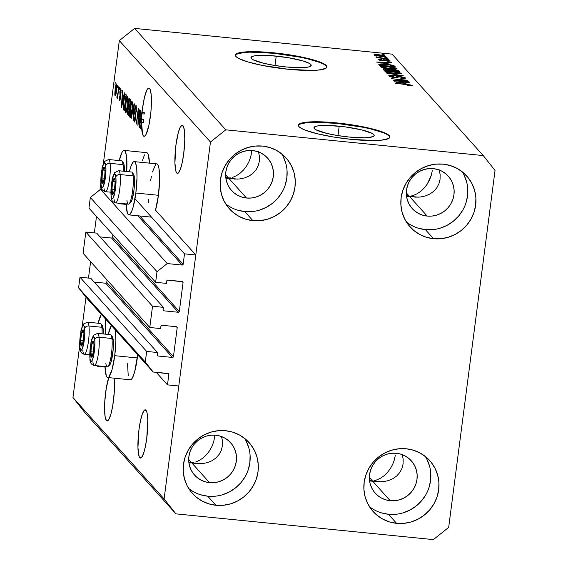 <?xml version="1.0" encoding="UTF-8"?>
<svg xmlns="http://www.w3.org/2000/svg" width="568" height="568" viewBox="0 0 568 568"><rect width="100%" height="100%" fill="white"/><g stroke="black" fill="none" stroke-linecap="round" stroke-linejoin="round"><path stroke-width="0.85" d="M134.978 198.736L184.501 253.846L195.797 254.975L155.504 210.139L195.797 254.975L178.778 385.999L167.482 384.87L168.838 374.475L167.929 373.467L168.838 374.475L168.653 373.808L153.14 371.99L145.28 362.05L146.665 351.436L157.499 352.515L157.201 355.355L157.968 355.994L172.416 357.442L105.733 283.233A0.923 0.895 138.1 0 0 106.748 282.417L173.439 356.626L177.195 327.715L176.407 326.721L161.958 325.272L161.049 325.748L160.609 328.574L149.774 327.488L83.084 253.278L85.839 232.042L152.529 306.251L163.371 307.338L163.073 310.178L163.832 310.817L178.288 312.265L111.598 238.049A0.923 0.895 138.1 0 0 112.62 237.239L179.31 311.449L183.066 282.537L182.158 281.529L183.066 282.537L182.882 281.87L167.823 280.095L166.914 280.571L166.481 283.389L155.639 282.31L157.017 271.689L167.226 263.559L182.129 265.05L137.861 215.783L182.129 265.05L183.152 264.234L184.501 253.846L134.978 198.736M139.785 215.975L183.152 264.234A0.923 0.895 -41.9 0 1 182.129 265.05L167.226 263.559L100.536 189.343L167.226 263.559L157.017 271.689L90.326 197.479L157.017 271.689L155.639 282.31L88.949 208.094L155.639 282.31L166.481 283.389L166.8 280.904A0.923 0.895 -41.9 0 1 167.823 280.095L182.278 281.543A0.923 0.895 -41.9 0 1 183.066 282.537L179.31 311.449A0.923 0.895 -41.9 0 1 178.288 312.265L111.598 238.049L100.067 236.899L111.598 238.049L112.62 237.239L179.31 311.449L178.288 312.265L163.832 310.817A0.923 0.895 -41.9 0 1 163.044 309.823L163.371 307.338L96.681 233.129L163.371 307.338L152.529 306.251L149.774 327.488L83.084 253.278L85.839 232.042L152.529 306.251L149.774 327.488L160.609 328.574L160.936 326.089A0.923 0.895 -41.9 0 1 161.958 325.272L176.407 326.721A0.923 0.895 -41.9 0 1 177.195 327.715L173.439 356.626A0.923 0.895 -41.9 0 1 172.416 357.442L105.733 283.233L94.203 282.076L105.733 283.233L106.748 282.417L173.439 356.626L172.416 357.442L157.968 355.994A0.923 0.895 -41.9 0 1 157.18 355L157.499 352.515L90.816 278.306L157.499 352.515L146.665 351.436L79.974 277.219L146.665 351.436L145.28 362.05L78.597 287.841L145.28 362.05L153.14 371.99L86.457 297.781L153.14 371.99L168.05 373.481A0.923 0.895 -41.9 0 1 168.838 374.475L167.482 384.87L156.186 372.296L167.482 384.87L178.778 385.999L195.797 254.975L184.501 253.846L183.152 264.234L139.785 215.975M102.126 189.506L100.536 189.343L90.326 197.479L88.949 208.094L90.326 197.479L100.536 189.343L102.126 189.506M112.94 234.79L112.62 237.239L112.94 234.79M163.037 309.936L163.832 310.817L163.037 309.936M96.681 233.129L85.839 232.042L96.681 233.129M107.068 279.967L106.748 282.417L107.068 279.967M157.173 355.114L157.968 355.994L157.173 355.114M90.816 278.306L79.974 277.219L78.597 287.841L86.457 297.781L78.597 287.841L79.974 277.219L90.816 278.306M339.202 126.181A30.367 4.835 -172.6 0 1 374.191 135.518A30.367 4.835 -172.6 0 1 348.951 137.03L337.207 135.482L326.508 133.338L315.879 129.745L314.352 128.631L313.976 127.63L316.653 126.117L319.614 125.663L328.197 125.457L345.096 126.863L361.646 129.866L372.274 133.459L373.801 134.573L374.177 135.574L373.403 136.427L368.54 137.541L364.642 137.768L348.951 137.03A30.367 4.835 -172.6 0 1 313.962 127.693A30.367 4.835 -172.6 0 1 339.202 126.181L337.974 135.603L339.202 126.181M276.218 56.09A30.367 4.835 -172.6 0 1 311.207 65.427A30.367 4.835 -172.6 0 1 285.967 66.939L274.223 65.391L263.524 63.247L252.895 59.661L251.368 58.539L250.992 57.538L253.669 56.026L256.63 55.579L270.51 55.614L287.962 57.638L303.099 60.968L309.29 63.367L310.817 64.489L311.193 65.49L308.516 67.003L301.658 67.677L285.967 66.939A30.367 4.835 -172.6 0 1 250.978 57.602A30.367 4.835 -172.6 0 1 276.218 56.09L274.99 65.512L276.218 56.09M326.863 67.23A46.15 7.348 7.4 0 0 273.684 53.271L273.74 52.817A46.15 7.348 -172.6 0 1 326.912 67.003A46.15 7.348 -172.6 0 1 288.558 69.31L262.217 65.412L247.712 61.891L238.297 58.241L235.983 56.544L235.4 55.025L236.586 53.733L239.476 52.725L243.97 52.036L249.899 51.695L265.071 52.093L291.59 55.174L314.594 60.236L324.009 63.886L326.323 65.576L326.898 67.102L325.72 68.387L318.329 70.084L312.407 70.425L288.558 69.31A46.15 7.348 -172.6 0 1 235.386 55.117A46.15 7.348 -172.6 0 1 273.74 52.817L273.684 53.271A46.15 7.348 7.4 0 0 235.379 55.344M389.847 137.321A46.15 7.348 7.4 0 0 336.668 123.355L336.725 122.908A46.15 7.348 -172.6 0 1 389.896 137.094A46.15 7.348 -172.6 0 1 351.542 139.401L333.693 137.044L317.434 133.792L305.243 130.136L301.281 128.332L298.967 126.636L298.385 125.116L299.57 123.824L302.46 122.816L306.954 122.127L312.883 121.786L328.055 122.184L354.574 125.265L377.578 130.328L386.993 133.97L389.307 135.667L389.882 137.193L388.704 138.478L381.313 140.175L375.391 140.516L351.542 139.401A46.15 7.348 -172.6 0 1 298.37 125.208A46.15 7.348 -172.6 0 1 336.725 122.908L336.668 123.355A46.15 7.348 7.4 0 0 298.363 125.436M412.098 196.826L409.379 196.287L418.353 197.181L409.379 196.287L406.553 196.322L412.098 196.826M420.178 197.046L414.825 197.139L420.178 197.046L425.233 196.01L420.178 197.046M429.798 194.079L425.233 196.01L429.798 194.079L433.704 191.317L429.798 194.079M436.785 187.838L433.704 191.317L436.785 187.838L438.929 183.769L436.785 187.838M440.065 179.268L438.929 183.769L440.065 179.268L440.136 174.511L440.065 179.268M439.142 169.683L440.136 174.511L439.142 169.683M375.128 481.465L372.409 480.918L381.391 481.82L372.409 480.918L369.59 480.954L375.128 481.465M383.208 481.678L377.855 481.77L383.208 481.678L388.264 480.649L383.208 481.678M392.836 478.71L388.264 480.649L392.836 478.71L396.734 475.948L392.836 478.71M399.815 472.469L396.734 475.948L399.815 472.469L401.966 468.401L399.815 472.469M403.095 463.9L401.966 468.401L403.095 463.9L403.166 459.143L403.095 463.9M402.172 454.315L403.166 459.143L402.172 454.315M145.948 410.224A24.225 4.359 95.7 0 1 146.998 436.33A24.225 4.359 95.7 0 1 140.459 458.049A24.225 4.359 95.7 0 1 139.785 457.659L141.191 457.801L139.785 457.659L139.089 456.36L137.939 447.655L138.975 429.614L140.452 420.867L142.298 414.107L144.222 410.373L145.131 409.833L146.65 411.523L147.204 413.681L147.794 420.228L146.757 438.269L145.28 447.016L143.441 453.775L141.51 457.51L140.608 458.049L139.785 457.659A24.225 4.359 95.7 0 1 138.741 431.552A24.225 4.359 95.7 0 1 145.28 409.833A24.225 4.359 95.7 0 1 145.948 410.224M189.804 462.934L191.736 462.856L189.804 462.934M188.867 462.572L200.71 463.751L191.736 462.856L194.455 463.396L191.736 462.856L188.683 459.462L191.736 462.856L188.803 462.004L191.736 462.856L209.514 482.644L191.736 462.856L193.688 462.551L188.867 462.572M197.174 463.708L194.455 463.396L202.528 463.616L197.174 463.708M207.59 462.579L202.528 463.616L207.59 462.579L212.155 460.648L207.59 462.579M216.053 457.886L212.155 460.648L216.053 457.886L219.134 454.4L216.053 457.886M221.286 450.332L219.134 454.4L221.286 450.332L222.415 445.837L221.286 450.332M222.486 441.08L222.415 445.837L222.486 441.08L221.492 436.252L222.486 441.08M369.548 480.635L372.409 480.918L369.363 477.532L372.409 480.918L369.484 480.074L372.409 480.918L390.195 500.713L372.409 480.918L369.548 480.635M182.917 125.585A24.225 4.359 95.7 0 1 183.961 151.699A24.225 4.359 95.7 0 1 177.422 173.417A24.225 4.359 95.7 0 1 176.754 173.027L178.16 173.169L176.754 173.027L176.052 171.728L174.908 163.016L175.945 144.975L178.309 132.529L180.233 127.182L182.101 125.201L183.613 126.884L184.557 131.989L184.785 139.728L183.727 153.637L182.25 162.384L180.411 169.143L178.48 172.878L177.571 173.417L176.754 173.027A24.225 4.359 95.7 0 1 175.711 146.92A24.225 4.359 95.7 0 1 182.243 125.201A24.225 4.359 95.7 0 1 182.917 125.585M226.774 178.295L228.698 178.217L226.774 178.295M225.837 177.933L237.68 179.119L228.698 178.217L231.417 178.764L228.698 178.217L225.652 174.83L228.698 178.217L225.773 177.372L228.698 178.217L246.484 198.012L228.698 178.217L230.658 177.912L225.837 177.933M234.144 179.069L239.497 178.977L234.144 179.069M244.552 177.947L239.497 178.977L244.552 177.947L249.125 176.009L244.552 177.947M253.023 173.247L249.125 176.009L253.023 173.247L256.104 169.768L253.023 173.247M258.255 165.7L256.104 169.768L258.255 165.7L259.384 161.198L258.255 165.7M259.455 156.441L259.384 161.198L259.455 156.441L258.461 151.613L259.455 156.441M406.51 196.003L409.379 196.287L406.333 192.893L409.379 196.287L406.447 195.435L409.379 196.287L427.164 216.074L409.379 196.287L406.51 196.003M108.729 377.628A24.225 4.359 95.7 0 0 104.718 402.435A24.225 4.359 95.7 0 0 106.443 420.554L107.26 420.945L108.168 420.405L109.12 418.964L111.044 413.61L112.741 405.708L114.296 391.757L114.104 378.167A24.225 4.359 95.7 0 1 112.833 405.14A24.225 4.359 95.7 0 1 107.111 420.945A24.225 4.359 95.7 0 1 106.443 420.554L107.849 420.696L106.443 420.554L105.186 417.089L104.597 410.543L104.753 401.91L106.308 387.965L108.949 377.003M149.569 88.48A24.225 4.359 95.7 0 1 150.619 114.587A24.225 4.359 95.7 0 1 144.08 136.306A24.225 4.359 95.7 0 1 143.413 135.922L144.812 136.057L143.413 135.922L142.582 134.233L141.531 122.461L140.417 128.709L141.609 119.507A24.225 4.359 95.7 0 1 141.964 113.806L139.053 127.197L140.282 110.462L140.175 115.744L141.077 116.752L144.414 97.611L146.537 90.816L147.616 88.899L148.646 88.111L149.569 88.48L150.272 89.779L151.216 94.884L151.436 102.623L150.911 111.818L148.908 125.279L146.09 134.325L145.131 135.773L144.229 136.306L143.413 135.922A24.225 4.359 95.7 0 1 141.531 122.461L143.796 122.688A24.225 4.359 95.7 0 1 143.867 119.734L141.609 119.507L140.417 128.709L141.531 122.461L143.796 122.688A24.225 4.359 95.7 0 1 143.867 119.734L143.491 122.652L143.867 119.734L141.609 119.507A24.225 4.359 95.7 0 1 141.964 113.806L144.222 114.026A24.225 4.359 95.7 0 1 144.343 112.691L141.922 112.287L141.077 116.752L140.175 115.744L140.282 110.462L139.316 127.488L141.964 113.806L144.222 114.026A24.225 4.359 95.7 0 1 144.343 112.691L142.085 112.471A24.225 4.359 95.7 0 1 148.901 88.09A24.225 4.359 95.7 0 1 149.569 88.48M252.646 150.57A24.225 23.515 -41.9 0 1 267.585 158.096A24.225 23.515 -41.9 0 1 270.652 184.912A24.225 23.515 -41.9 0 1 246.484 198.012L241.918 197.089L237.644 195.3L233.831 192.694L230.615 189.385L228.137 185.495L226.476 181.178L225.702 176.591L225.851 171.919L226.909 167.34L228.833 163.023L231.559 159.139L234.974 155.845L238.951 153.254L243.338 151.471L247.96 150.563L252.646 150.57L257.212 151.493L261.486 153.282L265.299 155.888L268.508 159.196L270.993 163.087L272.654 167.404L273.421 171.99L273.279 176.662L272.221 181.242L270.297 185.559L267.571 189.442L264.156 192.737L260.179 195.328L255.792 197.11L251.17 198.019L246.484 198.012A24.225 23.515 -41.9 0 1 231.545 190.486A24.225 23.515 -41.9 0 1 228.478 163.669A24.225 23.515 -41.9 0 1 252.646 150.57M215.677 435.209A24.225 23.515 -41.9 0 1 230.615 442.735A24.225 23.515 -41.9 0 1 233.682 469.544A24.225 23.515 -41.9 0 1 209.514 482.644L204.949 481.728L200.674 479.932L196.862 477.333L193.653 474.024L191.167 470.134L189.506 465.81L188.739 461.23L188.881 456.558L189.939 451.972L191.863 447.655L194.59 443.778L198.005 440.477L201.981 437.885L206.369 436.103L210.991 435.202L215.677 435.209L220.242 436.125L224.516 437.921L228.336 440.519L231.545 443.828L234.023 447.719L235.684 452.043L236.458 456.622L236.309 461.294L235.251 465.881L233.327 470.19L230.601 474.074L227.186 477.376L223.21 479.967L218.822 481.749L214.2 482.651L209.514 482.644A24.225 23.515 -41.9 0 1 194.576 475.118A24.225 23.515 -41.9 0 1 191.515 448.308A24.225 23.515 -41.9 0 1 215.677 435.209M396.357 453.271A24.225 23.515 -41.9 0 1 411.296 460.797A24.225 23.515 -41.9 0 1 414.363 487.614A24.225 23.515 -41.9 0 1 390.195 500.713L385.629 499.79L381.355 498.001L377.542 495.395L374.326 492.087L371.848 488.196L370.187 483.879L369.413 479.293L369.562 474.621L370.62 470.041L372.544 465.725L375.27 461.841L378.686 458.546L382.662 455.955L387.049 454.173L391.671 453.264L396.357 453.271L400.923 454.194L405.197 455.983L409.01 458.589L412.219 461.898L414.704 465.788L416.365 470.105L417.132 474.692L416.99 479.364L415.932 483.943L414.008 488.26L411.282 492.144L407.867 495.438L403.891 498.029L399.503 499.812L394.881 500.72L390.195 500.713A24.225 23.515 -41.9 0 1 375.256 493.187A24.225 23.515 -41.9 0 1 372.189 466.371A24.225 23.515 -41.9 0 1 396.357 453.271M433.327 168.639A24.225 23.515 -41.9 0 1 448.266 176.165A24.225 23.515 -41.9 0 1 451.326 202.975A24.225 23.515 -41.9 0 1 427.164 216.074L422.592 215.158L418.325 213.362L414.505 210.763L411.296 207.455L408.811 203.564L407.157 199.24L406.383 194.661L406.532 189.989L407.583 185.402L409.514 181.093L412.24 177.209L415.655 173.907L419.631 171.316L424.012 169.534L428.641 168.632L433.327 168.639L437.892 169.555L442.167 171.351L445.979 173.95L449.189 177.259L451.674 181.149L453.328 185.473L454.102 190.053L453.96 194.732L452.902 199.311L450.971 203.628L448.251 207.505L444.836 210.806L440.853 213.398L436.472 215.18L431.85 216.081L427.164 216.074A24.225 23.515 -41.9 0 1 412.226 208.548A24.225 23.515 -41.9 0 1 409.159 181.739A24.225 23.515 -41.9 0 1 433.327 168.639M406.39 221.989A38.07 36.955 138.1 0 0 425.404 229.628L433.554 238.702A38.07 36.955 -41.9 0 1 410.075 226.873A38.07 36.955 -41.9 0 1 405.261 184.735A38.07 36.955 -41.9 0 1 443.232 164.152L435.869 164.145L428.606 165.565L421.719 168.362L415.464 172.438L410.096 177.621L405.815 183.72L402.79 190.5L401.129 197.699L400.901 205.048L402.116 212.247L404.721 219.035L408.619 225.148L413.667 230.352L419.66 234.435L426.376 237.261L433.554 238.702L440.917 238.709L448.18 237.289L455.075 234.492L461.322 230.416L466.69 225.233L470.971 219.134L473.996 212.354L475.657 205.154L475.885 197.813L474.678 190.607L472.065 183.819L468.167 177.706L463.126 172.509L457.126 168.419L450.41 165.6L443.232 164.152A38.07 36.955 -41.9 0 1 466.711 175.981A38.07 36.955 -41.9 0 1 471.525 218.119A38.07 36.955 -41.9 0 1 433.554 238.702L425.404 229.628A38.07 36.955 138.1 0 0 461.791 211.765A38.07 36.955 138.1 0 0 462.245 171.792M369.42 506.628A38.07 36.955 138.1 0 0 388.434 514.267L396.585 523.334A38.07 36.955 -41.9 0 1 373.105 511.512A38.07 36.955 -41.9 0 1 368.291 469.374A38.07 36.955 -41.9 0 1 406.269 448.791L398.906 448.777L391.636 450.204L384.749 453.001L378.501 457.07L373.133 462.26L368.852 468.359L365.82 475.139L364.159 482.339L363.932 489.68L365.146 496.886L367.752 503.674L371.649 509.787L376.698 514.984L382.69 519.074L389.407 521.893L396.585 523.334L403.947 523.348L411.218 521.928L418.105 519.124L424.353 515.055L429.72 509.872L434.002 503.766L437.033 496.986L438.695 489.786L438.922 482.445L437.708 475.238L435.102 468.451L431.197 462.338L426.156 457.141L420.157 453.051L413.447 450.232L406.269 448.791A38.07 36.955 -41.9 0 1 429.742 460.612A38.07 36.955 -41.9 0 1 434.563 502.751A38.07 36.955 -41.9 0 1 396.585 523.334L388.434 514.267A38.07 36.955 138.1 0 0 424.829 496.404A38.07 36.955 138.1 0 0 425.283 456.431M188.739 488.558A38.07 36.955 138.1 0 0 207.753 496.198L215.904 505.271A38.07 36.955 -41.9 0 1 192.431 493.443A38.07 36.955 -41.9 0 1 187.617 451.304A38.07 36.955 -41.9 0 1 225.588 430.721L218.226 430.714L210.962 432.134L204.068 434.932L197.82 439.007L192.453 444.19L188.171 450.289L185.14 457.07L183.485 464.269L183.251 471.61L184.465 478.817L187.071 485.605L190.976 491.718L196.017 496.915L202.016 501.004L208.733 503.83L215.904 505.271L223.267 505.279L230.537 503.859L237.424 501.061L243.672 496.986L249.04 491.803L253.321 485.704L256.353 478.923L258.014 471.724L258.241 464.383L257.027 457.176L254.421 450.389L250.524 444.275L245.475 439.078L239.483 434.989L232.766 432.163L225.588 430.721A38.07 36.955 -41.9 0 1 249.068 442.55A38.07 36.955 -41.9 0 1 253.882 484.689A38.07 36.955 -41.9 0 1 215.904 505.271L207.753 496.198A38.07 36.955 138.1 0 0 244.148 478.334A38.07 36.955 138.1 0 0 244.602 438.361M225.709 203.926A38.07 36.955 138.1 0 0 244.723 211.566L252.874 220.632A38.07 36.955 -41.9 0 1 229.394 208.811A38.07 36.955 -41.9 0 1 224.58 166.672A38.07 36.955 -41.9 0 1 262.558 146.09L255.195 146.075L247.925 147.502L241.038 150.3L234.79 154.368L229.422 159.558L225.141 165.657L222.109 172.438L220.448 179.637L220.221 186.978L221.435 194.185L224.041 200.973L227.938 207.086L232.986 212.283L238.979 216.373L245.696 219.191L252.874 220.632L260.236 220.647L267.507 219.227L274.394 216.422L280.642 212.354L286.009 207.171L290.291 201.065L293.322 194.284L294.984 187.085L295.211 179.744L293.997 172.537L291.391 165.749L287.486 159.636L282.445 154.439L276.446 150.35L269.736 147.531L262.558 146.09A38.07 36.955 -41.9 0 1 286.031 157.911A38.07 36.955 -41.9 0 1 290.844 200.05A38.07 36.955 -41.9 0 1 252.874 220.632L244.723 211.566A38.07 36.955 138.1 0 0 281.117 193.702A38.07 36.955 138.1 0 0 281.572 153.729M104.973 366.048L106.244 375.668L107.018 377.102L107.92 377.535L108.921 376.939L112.102 369.434L114.722 355.682A26.767 4.814 95.7 0 1 107.757 377.535L130.342 379.793A26.767 4.814 -84.3 0 0 137.307 357.939L114.722 355.682L115.886 340.317L115.446 330.043A26.767 4.814 95.7 0 1 114.722 355.682L137.307 357.939A26.767 4.814 -84.3 0 0 137.676 354.78L134.687 371.692L132.564 377.606L131.506 379.197L130.328 379.793M108.204 334.445A26.767 4.814 95.7 0 1 111.399 325.535L108.204 334.445M98.612 365.948A26.767 4.814 95.7 0 1 97.682 366.317A26.767 4.814 95.7 0 1 96.844 365.778L97.845 366.317L98.846 365.728M134.211 161.617A26.767 4.814 95.7 0 0 129.334 171.799L130.91 166.339L133.047 162.214L134.048 161.617L134.95 162.05L135.724 163.485L136.76 169.122L137.009 177.67L135.844 193.035L158.429 195.293A26.767 4.814 -84.3 0 0 156.796 163.875L134.211 161.617A26.767 4.814 95.7 0 1 135.844 193.035L133.224 206.787L132.181 210.16L130.044 214.292L129.042 214.889L128.141 214.456L127.367 213.021L126.103 203.401M119.734 203.301A26.767 4.814 95.7 0 1 118.804 203.671A26.767 4.814 95.7 0 1 117.966 203.124L118.968 203.671L119.969 203.074M232.624 177.379L236.522 175.668L232.624 177.379M240.236 173.133L236.522 175.668L240.236 173.133L243.622 169.889L240.236 173.133M246.555 166.048L243.622 169.889L246.555 166.048L248.919 161.766L246.555 166.048M250.623 157.208L248.919 161.766L250.623 157.208L251.603 152.543L250.623 157.208M251.794 150.499L251.603 152.543L251.794 150.499M195.662 462.018L199.553 460.3L195.662 462.018M203.266 457.772L199.553 460.3L203.266 457.772L206.653 454.521L203.266 457.772M209.585 450.687L206.653 454.521L209.585 450.687L211.949 446.405L209.585 450.687M213.653 441.84L211.949 446.405L213.653 441.84L214.64 437.175L213.653 441.84M214.832 435.138L214.64 437.175L214.832 435.138M374.369 480.613L376.335 480.081L374.369 480.613M380.233 478.37L376.335 480.081L380.233 478.37L383.947 475.835L380.233 478.37M387.333 472.59L383.947 475.835L387.333 472.59L390.266 468.749L387.333 472.59M392.63 464.468L390.266 468.749L392.63 464.468L394.334 459.91L392.63 464.468M395.314 455.245L394.334 459.91L395.314 455.245M411.339 195.981L413.305 195.449L411.339 195.981M417.203 193.731L413.305 195.449L417.203 193.731L420.909 191.203L417.203 193.731M424.296 187.958L420.909 191.203L424.296 187.958L427.228 184.117L424.296 187.958M429.593 179.836L427.228 184.117L431.304 175.278L429.593 179.836M432.284 170.606L431.304 175.278L432.284 170.606M495.033 170.478L448.677 527.402L433.363 539.6L175.895 513.855L84.76 412.432L175.895 513.855L164.109 498.945L210.465 142.021L119.323 40.598L103.298 164.003L119.323 40.598L210.465 142.021L225.773 129.823L483.24 155.568L495.033 170.478L448.677 527.402L433.363 539.6L175.895 513.855L164.109 498.945L72.967 397.522L164.109 498.945L210.465 142.021L225.773 129.823L134.637 28.4L225.773 129.823L483.24 155.568L428.407 94.551L483.24 155.568L495.033 170.478M100.806 183.194L99.94 189.819L100.806 183.194M96.482 216.479L94.345 232.894L96.482 216.479M90.61 261.656L88.48 278.071L90.61 261.656M85.995 297.199L82.168 326.657L85.995 297.199M79.676 345.841L72.967 397.522L84.76 412.432L72.967 397.522L79.676 345.841M138.074 122.411L139.707 109.823L137.925 125.933L138.18 111.797L136.27 124.101L138.329 108.282L138.074 122.411L138.329 108.282L136.27 124.101L138.18 111.797L137.925 125.933L139.707 109.823L138.074 122.411M134.147 121.964L134.502 121.999L134.147 121.964C134.623 122.376 135.063 121.211 135.461 118.471L135.063 109.638L135.944 107.515L136.632 107.579L135.944 107.515L136.377 111.995L136.206 105.691C135.695 105.222 135.227 106.457 134.793 109.383L136.043 105.577L136.625 109.226L136.377 111.995L136.057 107.707L135.617 107.529L135.198 108.786L134.964 111.576L135.624 116.788L135.092 120.572L134.297 122.07L133.736 120.061L133.963 116.355L134.474 120.182L135.312 116.831L134.609 112.805L134.793 109.383L134.701 113.607L135.319 116.433L134.375 120.111L133.963 116.355L134.325 122.07M131.208 118.463L134.076 103.561L133.082 120.544L133.991 105.577L131.208 118.463L133.991 105.577L133.082 120.544L134.36 103.873L131.208 118.463M132.074 101.09L130.995 102.659L132.479 102.808L130.995 102.659L129.994 108.041C129.376 112.62 129.362 115.709 129.965 117.313L130.321 117.349L129.965 117.313C130.789 117.264 131.492 114.871 132.074 110.135L132.514 104.42L132.074 101.09L132.5 105.094L131.648 112.989L130.363 117.306L129.752 116.88L129.518 114.871L130.434 105.137L131.897 100.983M127.757 96.29L126.685 97.859L128.169 98.008L126.685 97.859L125.684 103.248C125.066 107.821 125.052 110.909 125.649 112.514L126.011 112.549L125.649 112.514C126.479 112.471 127.182 110.078 127.757 105.336L128.205 99.62L127.757 96.29L128.191 100.295L127.338 108.19L126.053 112.507L125.443 112.081L125.208 110.071L126.124 100.337L127.587 96.184M123.327 97L124.449 92.84L121.566 107.735L122.532 90.71L122.425 95.992L123.327 97L122.425 95.992L122.532 90.71L121.303 107.444L123.327 97M114.963 84.866L115.254 82.608L114.963 84.866M142.369 160.758L144.492 154.851M146.551 152.664L147.453 153.09L148.227 154.524L149.462 163.144A26.767 4.814 -84.3 0 0 146.714 152.664L124.129 150.406A26.767 4.814 95.7 0 1 126.735 171.536L126.685 157.904L126.259 154.659L124.868 150.832L123.966 150.406L122.965 150.996L121.907 152.593L119.252 160.581A26.767 4.814 95.7 0 1 124.129 150.406M156.633 163.875L157.535 164.308L158.309 165.742L158.919 168.128L159.594 179.928L158.429 195.293L155.504 210.139A26.767 4.814 -84.3 0 0 158.429 195.293L135.844 193.035A26.767 4.814 95.7 0 1 128.879 214.881A26.767 4.814 95.7 0 1 126.117 203.94M148.653 202.506L148.717 199.247M150.548 180.88L151.464 176.066M152.444 171.976L155.632 164.471M128.219 375.54L127.544 363.74M115.098 95.836L115.098 95.836C115.687 95.807 116.184 94.089 116.596 90.681L116.646 83.922C116.049 83.972 115.538 85.725 115.134 89.19L116.248 84.071L116.724 84.05L116.958 85.583L116.454 91.718L115.489 95.694L115.02 95.715L114.786 94.21L115.134 89.19L115.226 95.914M117.455 87.642L117.746 85.385L117.455 87.642M116.987 97.937L117.874 96.276L117.597 98.385L118.826 86.584L117.597 98.385L117.569 96.248L117.051 97.952L116.809 97.036L118.052 92.548L116.809 97.036L117.029 97.959M119.308 89.701L119.599 87.444L119.308 89.701M119.401 100.621L120.423 98.008L119.82 91.697L120.87 88.643L121.098 93.109L120.707 90.319L120.061 92.293L120.565 95.957L120.21 99.315L119.784 100.55L119.294 100.451L119.216 96.652L119.543 98.875L120.104 98.115L119.82 91.697L120.167 96.887L119.607 98.967L119.216 96.652L119.557 100.713M125.606 94.132C124.818 93.99 124.143 96.29 123.583 101.026L124.932 94.402L125.485 94.025L126.366 94.977L124.314 110.796L123.206 109.226L123.128 105.541L123.583 101.026L123.206 109.226L124.314 110.796L126.366 94.977L125.372 93.983M129.88 98.889C129.376 98.356 128.915 99.613 128.496 102.659L129.355 98.938L130.683 99.776L128.624 115.588L127.573 114.211L127.466 111.612L128.496 102.659L128.347 106.933L127.63 109.929L127.821 114.693L128.624 115.588L130.683 99.776L129.646 98.74M392.105 54.145L134.637 28.4L119.323 40.598L134.637 28.4L392.105 54.145L419.518 84.653L392.105 54.145M428.407 94.551L419.518 84.653L428.407 94.551M396.144 80.542L409.003 82.104L393.191 80.521L404.416 80.244L391.544 78.682L407.348 80.265L396.144 80.542L407.348 80.265L391.544 78.682L404.416 80.244L393.191 80.521L408.733 81.799L396.144 80.542M391.075 76.502L391.004 77.063L391.075 76.502L393.638 76.233L393.162 75.913C390.202 75.658 388.888 75.792 389.236 76.325L394.32 77.596L400.305 76.829L403.536 77.688L400.461 78.008L400.937 78.327C404.26 78.625 405.751 78.483 405.41 77.894L399.993 76.524L404.842 77.525L405.509 78.079L404.572 78.448L400.937 78.327L400.461 78.008L403.585 77.752L400.305 76.829L398.644 76.801L396.677 77.702L392.531 77.369L389.144 76.162L392.232 75.835L393.638 76.233L391.125 76.552L394.093 77.305L395.917 77.305L397.06 76.467L399.993 76.524L396.613 76.595L395.612 77.369L391.011 76.36L390.926 77.042M386.481 73.052L403.386 75.849L388.349 75.132L401.413 75.523L386.481 73.052L401.413 75.523L388.349 75.132L403.386 75.849L386.481 73.052M401.278 73.293L400.447 73.84L397.827 73.89L388.576 72.839L384.983 71.547L388.249 71.064L396.677 71.937L401.278 73.293L398.097 72.207L392.154 71.341C387.539 70.865 385.168 70.972 385.054 71.674C386.616 72.555 389.733 73.215 394.398 73.648L399.56 73.897L401.363 73.492M396.961 68.501L396.137 69.04L392.871 69.069L383.606 67.904L380.681 66.633L384.486 66.286L393.091 67.265L396.961 68.501L393.787 67.407L387.845 66.548C383.23 66.066 380.858 66.172 380.745 66.875C382.3 67.755 385.416 68.416 390.088 68.849L395.25 69.097L397.046 68.692M388.249 63.786L376.577 62.026L391.558 62.686L387.34 62.778L388.249 63.786L387.34 62.778L391.558 62.686L376.577 62.026L388.249 63.786M382.058 54.4L384.586 54.926L382.058 54.4M379.083 54.755L384.252 55.529L385.928 56.346L382.69 56.552L375.576 55.607L374.085 55.075L374.156 54.663L379.083 54.755C375.76 54.4 374.056 54.471 373.971 54.975L380.652 56.374C384.039 56.743 385.786 56.672 385.885 56.168L379.083 54.755M384.55 57.176L387.078 57.702L384.55 57.176M381.888 57.964L388.121 58.866L376.62 57.716L378.189 57.595L375.938 57.112L376.193 56.814L381.888 57.964L376.193 56.814L378.189 57.595L376.62 57.716L388.121 58.866L381.888 57.964M386.368 59.2L388.895 59.725L386.368 59.2M379.878 59.881L379.815 60.357L379.878 59.881L381.391 59.69L380.915 59.37L378.245 59.725L382.122 60.719L386.346 60.151L388.484 60.719L386.616 60.932L387.085 61.252L390.138 60.904L385.757 60.109L386.56 59.91L390.202 61.095L387.085 61.252L386.616 60.932L388.484 60.719L385.8 60.109L384.003 60.783L380.73 60.542L378.174 59.605L380.915 59.37L381.391 59.69L379.878 59.881L381.618 60.4L383.457 59.761L385.793 59.825L381.618 60.4L379.836 59.782L379.758 60.35M385.651 64.212L393.248 65.419L395.392 66.96L379.587 65.377L378.735 64.134L381.391 63.907L385.651 64.212L378.735 64.134L379.587 65.377L395.392 66.96L394.632 66.108L394.533 66.875L394.632 66.108C393.276 65.263 390.287 64.624 385.651 64.212L385.651 64.212M393.482 69.53L397.891 70.304L399.709 71.76L383.897 70.176L382.995 69.133L383.563 68.813L393.482 69.53L386.354 68.884C383.762 68.664 382.676 68.799 383.095 69.282L383.897 70.176L399.709 71.76L398.906 70.865L398.807 71.667L398.906 70.865L393.482 69.53M405.999 83.539L394.327 81.778L409.308 82.438L405.09 82.53L405.999 83.539L405.09 82.53L409.308 82.438L394.327 81.778L405.999 83.539M410.423 85.349L407.441 85.356L407.916 85.676L412.283 85.548L407.916 85.676L407.441 85.356L410.366 85.47L409.23 84.973L395.683 83.297L410.068 84.831L412.283 85.548L406.418 84.369L395.683 83.297L408.96 84.93L410.423 85.349L410.387 85.874M384.231 55.998L377.379 54.897L375.625 55.146L379.467 55.068L384.231 55.998L380.34 56.346L375.625 55.146L375.562 55.6L375.59 55.075L375.519 55.593M376.193 56.814L375.831 57.041M388.484 60.719L388.462 61.33M382.761 60.776L382.846 60.13L382.761 60.776M387.199 63.879L387.34 62.778L387.199 63.879M386.311 63.502L378.324 62.544L385.58 62.693L386.275 63.744L385.58 62.693L378.352 62.338L386.311 63.502M378.735 64.134L378.856 64.567M380.709 64.759L381.163 65.263L393.276 66.477L381.128 65.533L380.709 64.759L380.617 65.483L380.659 64.383L385.899 64.511L389.868 65.008L393.276 66.477L392.296 65.604L389.868 65.008L382.434 64.255L380.787 64.333L380.709 64.759L380.659 64.383M382.591 67.059L386.219 68.103L393.73 68.771L395.165 68.494L394.22 67.876L388.065 66.839L383.641 66.619L382.591 67.059L384.6 66.605L388.065 66.839L395.115 68.316C395.023 68.835 393.269 68.913 389.847 68.55L382.591 67.059L382.512 67.635L382.534 66.925L382.441 67.613M395.115 68.316L395.094 69.104M385.033 69.573L385.438 70.333L390.195 70.531L388.888 69.544L386.886 69.211L389.307 69.694L390.159 70.801L385.473 70.063L385.033 69.573L386.886 69.211L386.354 68.884L384.884 69.26L384.749 70.262M389.875 70.176L389.96 69.537L389.875 70.176M391.551 70.162L392.048 70.716L397.586 71.27L392.012 70.986L391.551 70.162L391.451 70.929L391.43 69.935L396.592 70.368L397.55 71.54L396.592 70.368L393.454 69.8L391.487 69.85L391.302 70.915M386.9 71.852L394.156 73.35L399.013 73.485L399.46 73.158L398.53 72.676L387.951 71.419L386.9 71.852L388.917 71.405L392.374 71.639L399.432 73.116C399.332 73.634 397.579 73.712 394.156 73.35L386.9 71.852L386.822 72.427L386.844 71.717L386.751 72.413M399.432 73.116L399.403 73.904M403.536 77.688L403.514 78.483M396.159 77.709L396.251 77.014L396.159 77.709M396.471 77.709L396.613 76.595L396.471 77.709M404.949 83.631L405.09 82.53L404.949 83.631M404.061 83.255L396.074 82.296L403.33 82.445L404.025 83.496L403.33 82.445L396.102 82.09L404.061 83.255M410.359 85.867L410.415 85.448M375.625 55.146L380.02 56.04L384.266 56.054L384.195 56.608M98.129 323.235L101.317 314.324A26.767 4.814 95.7 0 0 98.129 323.235M105.371 318.833L105.612 334.19A26.767 4.814 95.7 0 0 105.371 318.833M107.757 377.535A26.767 4.814 95.7 0 1 104.995 366.587M115.978 94.295L115.318 94.196L116.326 90.39L115.318 94.196L115.418 89.382L116.426 85.555L116.958 85.612L116.426 85.555L116.632 90.418L116.426 85.555M115.446 94.21L115.986 94.267M117.377 97.093L116.809 97.036L117.377 97.093M118.059 94.877L117.697 94.842L118.059 94.877M120.934 88.7L119.82 91.697L120.707 90.319L121.261 90.376L120.707 90.319L120.806 93.017L120.792 88.608M121.261 90.326L120.707 90.319M120.253 99.095L119.607 98.967M120.53 96.922L120.167 96.887L120.53 96.922M120.565 95.957L119.947 95.893L120.565 95.957M123 98.754L121.651 105.939L122.269 97.944L123.441 98.058L122.269 97.944L123.299 98.782L122.269 97.944L121.651 105.939L123 98.754M124.413 110.064L123.583 109.979L124.413 110.064M124.498 109.354L123.206 109.226L124.498 109.354M126.238 95.978L124.946 96.013L123.845 101.345L123.448 106.862L124.285 108.644L125.862 96.524L124.591 108.673L123.504 107.416L123.845 101.345L124.449 97.597L125.4 96.013L126.224 96.098L125.4 96.013L126.167 96.56L125.4 96.013M127.495 105.016C127.062 108.708 126.529 110.59 125.89 110.661L125.947 103.596C126.373 100.025 126.898 98.207 127.523 98.143L128.176 98.207L127.523 98.143L127.8 105.044L127.786 99.045L127.523 98.143L127.104 98.314L126.096 102.503L125.556 108.481L125.791 110.504L126.316 110.497L127.495 105.016M126.77 110.817L125.89 110.661M128.176 98.143L127.523 98.143M128.73 114.786L127.821 114.693L128.73 114.786M129.731 107.075L128.347 106.933L129.731 107.075M128.453 108.048L127.8 111.718L128.595 113.444L129.213 108.715L128.9 113.472L128.155 112.954L127.928 109.965L128.453 108.048L129.575 108.275L128.737 108.19L129.518 108.751L128.737 108.19M129.589 108.161L128.581 108.055M129.348 100.635L128.617 104.81L129.447 106.869L130.171 101.324L129.752 106.898L128.95 106.315L128.766 102.943L129.348 100.635L130.548 100.82L129.639 100.728L130.171 101.324L129.639 100.728M131.804 109.809C131.371 113.508 130.839 115.389 130.2 115.46L130.257 108.389C130.683 104.824 131.208 103.007 131.833 102.943L132.493 103.007L131.833 102.943L132.11 109.844L132.096 103.845L131.833 102.943L131.414 103.113L130.406 107.302L129.873 113.273L130.1 115.304L130.626 115.297L131.804 109.809M131.08 115.616L130.2 115.46M132.486 102.943L131.833 102.943M136.632 107.508L135.944 107.515M135.163 120.26L134.375 120.111M135.624 114.984L135.042 114.928L135.624 114.984M135.411 113.678L134.701 113.607L135.411 113.678M143.896 113.998L144.144 112.677L143.896 113.998M140.75 118.506L139.401 125.691L140.019 117.697L141.191 117.81L140.019 117.697L141.049 118.534L140.019 117.697L139.401 125.691L140.75 118.506M116.958 85.583L116.22 85.633L115.73 87.316L115.318 94.196M237.545 210.124L244.723 211.566L252.085 211.573M259.356 210.153L266.243 207.356L272.491 203.28L277.858 198.097L282.14 191.998M285.171 185.218L286.826 178.018L287.06 170.677M285.846 163.47L283.24 156.683M200.582 494.756L207.753 496.198L215.116 496.212M222.386 494.792L229.273 491.987L235.521 487.919L240.889 482.729L245.17 476.63M248.202 469.85L249.863 462.65L250.09 455.309M248.876 448.102L246.271 441.315M381.256 512.826L388.434 514.267L395.797 514.274M403.067 512.854L409.954 510.057L416.202 505.981L421.57 500.798L425.851 494.7M428.883 487.919L430.544 480.72L430.771 473.378M429.557 466.172L426.951 459.384M418.225 228.187L425.404 229.628L432.766 229.642M440.03 228.222L446.924 225.418L453.172 221.35L458.539 216.167L462.821 210.061M465.845 203.28L467.507 196.081L467.734 188.739M466.527 181.533L463.914 174.745M382.974 132.621L370.776 128.964L363.009 127.26L336.668 123.355L312.819 122.241L306.897 122.581L299.506 124.278M389.243 136.121L386.936 134.424M319.99 62.53L307.792 58.88L300.025 57.169L273.684 53.271L249.835 52.149L243.913 52.49L236.522 54.187M326.259 66.03L323.952 64.333M112.521 193.07L112.45 194.348A8.073 1.455 95.7 0 1 111.939 192.573L112.45 191.778L112.521 193.07L112.45 191.778L111.939 192.573L112.152 193.709L112.819 194.455L113.238 194.015L114.466 189.882L115.119 181.874L114.807 179.183L114.132 178.437L112.869 181.242L112.18 185.005L111.939 192.573A8.073 1.455 95.7 0 1 111.839 189.151A8.073 1.455 95.7 0 1 112.869 181.242A8.073 1.455 95.7 0 1 114.502 178.537A8.073 1.455 95.7 0 1 115.02 180.361A8.073 1.455 95.7 0 1 115.112 183.741A8.073 1.455 95.7 0 1 114.09 191.65A8.073 1.455 95.7 0 1 113.785 192.708A8.073 1.455 95.7 0 1 112.45 194.348L113.898 192.346L112.45 194.348L112.521 193.07M128.957 203.955L130.597 202.563A14.583 2.627 -84.3 0 0 133.714 192.112A14.583 2.627 -84.3 0 0 134.325 177.188L133.082 175.846A16.152 2.904 95.7 0 1 132.408 192.374A16.152 2.904 95.7 0 1 128.957 203.955A16.152 2.904 95.7 0 1 126.934 200.348M115.851 176.996A12.46 2.244 95.7 0 1 114.416 194.476A12.46 2.244 95.7 0 1 111.108 195.896A3.692 2.812 173.3 0 0 111.058 196.734A3.692 2.812 -6.7 0 1 111.108 195.896L110.98 189.847L111.697 182.647L113.515 175.413L114.928 174.127L115.623 175.611L116.028 180.787L114.864 192.474L112.94 198.374L112.024 198.764L111.108 195.896A12.46 2.244 95.7 0 1 112.535 178.416A12.46 2.244 95.7 0 1 115.851 176.996A3.692 2.812 -6.7 0 1 120.167 174.553A3.692 2.812 173.3 0 0 115.851 176.996M115.907 202.762A16.152 2.904 -84.3 0 0 119.443 191.416A16.152 2.904 -84.3 0 0 120.167 174.553A16.152 2.904 95.7 0 1 119.273 192.488A16.152 2.904 95.7 0 1 115.481 202.875A16.152 2.904 95.7 0 1 114.019 199.056M118.698 170.734L114.736 172.58C112.961 176.115 112.073 178.636 112.066 180.134L111.051 196.684C111.051 200.028 112.528 202.094 115.481 202.875L128.403 204.168A16.152 2.904 -84.3 0 0 132.195 193.773A16.152 2.904 -84.3 0 0 133.082 175.846L120.167 174.553L133.082 175.846A16.152 2.904 -84.3 0 0 131.62 172.026L118.698 170.734A16.152 2.904 95.7 0 1 120.167 174.553A16.152 2.904 -84.3 0 0 118.279 170.854M132.727 173.787L133.686 174.44L134.325 177.188L134.005 189.918L132.081 199.624L130.917 202.208L129.845 202.669M132.117 172.352A16.152 2.904 95.7 0 1 133.082 175.846L134.325 177.188A14.583 2.627 -84.3 0 0 133.452 174.035L132.117 172.352M114.892 179.907L114.502 178.537L112.869 181.242L111.839 189.151L112.45 191.778L111.839 189.151L112.869 181.242L114.502 178.537L115.112 181.192M115.105 181.469L112.869 181.242L115.105 181.469M114.544 189.421L111.839 189.151L114.544 189.421M91.398 355.724L91.327 357.002A8.073 1.455 95.7 0 1 90.816 355.22L91.327 354.432L91.398 355.724L91.327 354.432L90.816 355.22L91.022 356.356L91.327 357.002L92.115 356.661L93.649 350.534L93.997 344.52L93.677 341.829L93.01 341.084L91.363 345.656L90.816 355.22A8.073 1.455 95.7 0 1 90.717 351.798A8.073 1.455 95.7 0 1 91.746 343.889A8.073 1.455 95.7 0 1 93.379 341.19A8.073 1.455 95.7 0 1 93.897 343.015A8.073 1.455 95.7 0 1 93.99 346.388A8.073 1.455 95.7 0 1 92.96 354.297A8.073 1.455 95.7 0 1 92.662 355.362A8.073 1.455 95.7 0 1 91.327 357.002L92.776 354.993L91.327 357.002L91.398 355.724M107.835 366.601L109.475 365.217A14.583 2.627 -84.3 0 0 112.592 354.759A14.583 2.627 -84.3 0 0 113.195 339.841L111.96 338.493A16.152 2.904 95.7 0 1 111.285 355.021A16.152 2.904 95.7 0 1 107.835 366.601A16.152 2.904 95.7 0 1 105.811 363.002M94.728 339.643A12.46 2.244 95.7 0 1 93.294 357.123A12.46 2.244 95.7 0 1 89.978 358.543A3.692 2.812 173.3 0 0 89.936 359.381A3.692 2.812 -6.7 0 1 89.978 358.543L89.858 352.494L90.965 343.065L92.392 338.059L93.805 336.774L94.728 339.643L94.906 343.434L93.741 355.121L92.314 360.126L91.341 361.454L90.518 360.9L89.978 358.543A12.46 2.244 95.7 0 1 91.412 341.07A12.46 2.244 95.7 0 1 94.728 339.643A3.692 2.812 -6.7 0 1 99.045 337.2A3.692 2.812 173.3 0 0 94.728 339.643M94.778 365.409A16.152 2.904 -84.3 0 0 98.321 354.063A16.152 2.904 -84.3 0 0 99.045 337.2A16.152 2.904 95.7 0 1 98.15 355.135A16.152 2.904 95.7 0 1 94.359 365.529A16.152 2.904 95.7 0 1 92.889 361.709M97.575 333.38L93.613 335.226C91.838 338.762 90.944 341.283 90.944 342.788L89.929 359.338C89.929 362.675 91.405 364.741 94.359 365.529L107.281 366.821A16.152 2.904 -84.3 0 0 111.065 356.427A16.152 2.904 -84.3 0 0 111.96 338.493L99.045 337.2L111.96 338.493A16.152 2.904 -84.3 0 0 110.49 334.673L97.575 333.38A16.152 2.904 95.7 0 1 99.045 337.2A16.152 2.904 -84.3 0 0 97.149 333.501M111.605 336.433L112.563 337.087L113.195 339.841L113.16 349.725L110.959 362.27L109.794 364.855L108.722 365.316M110.994 334.999A16.152 2.904 95.7 0 1 111.96 338.493L113.195 339.841A14.583 2.627 -84.3 0 0 112.322 336.682L110.994 334.999M93.763 342.554L93.379 341.19L91.746 343.889L90.717 351.798L91.327 354.432L90.717 351.798L91.746 343.889L93.379 341.19L93.99 343.839M93.983 344.116L91.746 343.889L93.983 344.116M93.422 352.068L90.717 351.798L93.422 352.068M81.316 344.506L81.245 345.784A8.073 1.455 95.7 0 1 80.741 344.002L81.245 343.214L81.316 344.506L81.245 343.214L80.741 344.002L80.947 345.145L81.622 345.891L82.033 345.45L83.574 339.323L83.922 333.309L83.602 330.619L82.935 329.866L82.083 331.272L80.975 336.433L80.741 344.002A8.073 1.455 95.7 0 1 80.642 340.58A8.073 1.455 95.7 0 1 81.664 332.678A8.073 1.455 95.7 0 1 83.304 329.972A8.073 1.455 95.7 0 1 83.816 331.797A8.073 1.455 95.7 0 1 83.915 335.177A8.073 1.455 95.7 0 1 82.885 343.079A8.073 1.455 95.7 0 1 82.587 344.144A8.073 1.455 95.7 0 1 81.245 345.784L82.701 343.782L81.245 345.784L81.316 344.506M101.53 325.223L102.488 325.869L102.851 327.005L103.319 333.956A14.583 2.627 -84.3 0 0 103.12 328.623L101.885 327.282A16.152 2.904 95.7 0 1 102.091 333.835A16.152 2.904 -84.3 0 0 101.885 327.282L88.963 325.989A3.692 2.812 173.3 0 0 84.646 328.432A12.46 2.244 95.7 0 1 83.219 345.905A12.46 2.244 95.7 0 1 79.903 347.332A3.692 2.812 173.3 0 0 79.854 348.163A3.692 2.812 -6.7 0 1 79.903 347.332L79.932 338.883L80.89 331.847L82.317 326.849L83.723 325.563L84.419 327.047L84.824 332.223L83.659 343.91L81.742 349.803L80.826 350.2L79.903 347.332A12.46 2.244 95.7 0 1 81.338 329.852A12.46 2.244 95.7 0 1 84.646 328.432A3.692 2.812 -6.7 0 1 88.963 325.989A16.152 2.904 95.7 0 1 88.068 343.917A16.152 2.904 95.7 0 1 84.284 354.311A16.152 2.904 95.7 0 1 82.814 350.491M84.703 354.198A16.152 2.904 -84.3 0 0 88.239 342.845A16.152 2.904 -84.3 0 0 88.963 325.989L101.885 327.282A16.152 2.904 -84.3 0 0 100.415 323.462L87.493 322.17A16.152 2.904 95.7 0 1 88.963 325.989A16.152 2.904 -84.3 0 0 87.074 322.29M100.919 323.781A16.152 2.904 95.7 0 1 101.885 327.282L103.12 328.623A14.583 2.627 -84.3 0 0 102.247 325.471L100.919 323.781M83.688 331.343L83.304 329.972L81.664 332.678L80.642 340.58L81.245 343.214L80.642 340.58L81.664 332.678L83.304 329.972L83.915 332.628M83.901 332.898L81.664 332.678L83.901 332.898M83.347 340.857L80.642 340.58L83.347 340.857M102.446 181.859L102.375 183.137A8.073 1.455 95.7 0 1 101.864 181.355L102.368 180.567L102.446 181.859L102.368 180.567L101.864 181.355L102.07 182.491L102.744 183.244L103.156 182.797L104.697 176.676L105.044 170.663L104.725 167.965L104.058 167.219L102.41 171.792L101.864 181.355A8.073 1.455 95.7 0 1 101.764 177.933A8.073 1.455 95.7 0 1 102.794 170.031A8.073 1.455 95.7 0 1 104.427 167.326A8.073 1.455 95.7 0 1 104.945 169.15A8.073 1.455 95.7 0 1 105.037 172.53A8.073 1.455 95.7 0 1 104.008 180.432A8.073 1.455 95.7 0 1 103.71 181.497A8.073 1.455 95.7 0 1 102.375 183.137L103.823 181.135L102.375 183.137L102.446 181.859M122.652 162.576L123.611 163.222L123.973 164.358L124.442 171.309A14.583 2.627 -84.3 0 0 124.243 165.977L123.007 164.635A16.152 2.904 95.7 0 1 123.213 171.188A16.152 2.904 -84.3 0 0 123.007 164.635L110.085 163.343A3.692 2.812 173.3 0 0 105.769 165.778A12.46 2.244 95.7 0 1 104.342 183.258A12.46 2.244 95.7 0 1 101.026 184.685A3.692 2.812 173.3 0 0 100.983 185.516A3.692 2.812 -6.7 0 1 101.026 184.685L101.054 176.236L102.013 169.2L103.44 164.195L104.853 162.909L105.541 164.393L105.953 169.569L105.179 179.034L102.865 187.156L102.389 187.589L101.566 187.035L101.026 184.685A12.46 2.244 95.7 0 1 102.46 167.205A12.46 2.244 95.7 0 1 105.769 165.778A3.692 2.812 -6.7 0 1 110.085 163.343A16.152 2.904 95.7 0 1 109.198 181.27A16.152 2.904 95.7 0 1 105.407 191.664A16.152 2.904 95.7 0 1 103.937 187.845M105.826 191.544A16.152 2.904 -84.3 0 0 109.368 180.198A16.152 2.904 -84.3 0 0 110.085 163.343L123.007 164.635A16.152 2.904 -84.3 0 0 121.538 160.815L108.623 159.523A16.152 2.904 95.7 0 1 110.085 163.343A16.152 2.904 -84.3 0 0 108.197 159.636M122.042 161.134A16.152 2.904 95.7 0 1 123.007 164.635L124.243 165.977A14.583 2.627 -84.3 0 0 123.37 162.817L122.042 161.134M104.81 168.696L104.427 167.326L102.794 170.031L101.764 177.933L102.368 180.567L101.764 177.933L102.794 170.031L104.427 167.326L105.037 169.974M105.03 170.251L102.794 170.031L105.03 170.251M104.469 178.203L101.764 177.933L104.469 178.203M326.856 67.457L326.912 67.003M389.84 137.548L389.896 137.094M97.696 366.317L105.009 367.049M118.818 203.671L126.132 204.402M377.876 57.183L377.826 57.538M380.567 64.489L380.439 65.462M128.879 214.881L151.464 217.146M128.517 108.026L129.596 108.14M129.44 100.6L130.562 100.713M298.314 125.663L298.37 125.208M235.329 55.572L235.386 55.117M113.785 192.708L113.948 192.204M92.662 355.362L92.825 354.858M87.493 322.17L83.539 324.016C81.757 327.551 80.869 330.065 80.869 331.57L79.847 348.12C79.854 351.464 81.331 353.523 84.284 354.311L89.723 354.858M82.587 344.144L82.743 343.64M108.623 159.523L104.661 161.369C102.886 164.897 101.992 167.418 101.992 168.923L100.976 185.473C100.976 188.817 102.453 190.876 105.407 191.664L110.852 192.211M103.71 181.497L103.873 180.993"/></g></svg>
